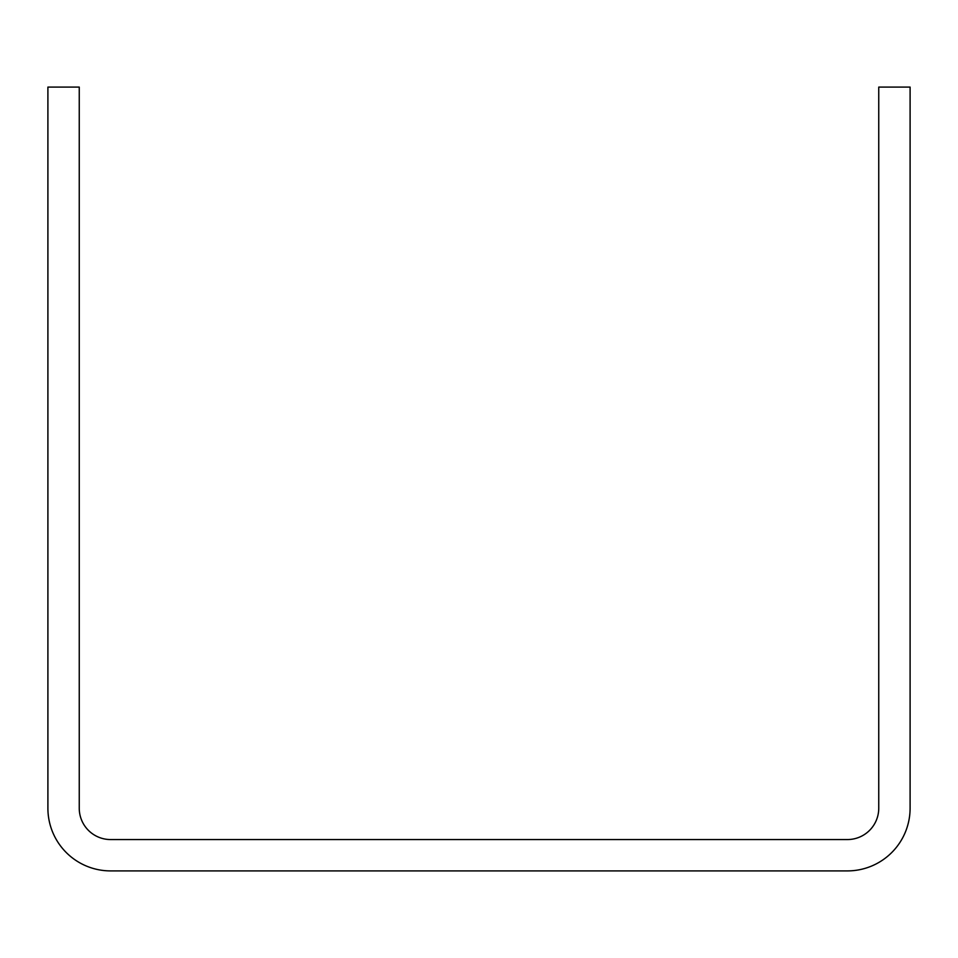 <?xml version="1.0" encoding="UTF-8"?>
<svg xmlns="http://www.w3.org/2000/svg" width="958" height="958" viewBox="0 0 958 958"><rect width="100%" height="100%" fill="white"/><g stroke="black" fill="none" stroke-linecap="round" stroke-linejoin="round"><path stroke-width="1.44" d="M910.1 808.205L910.1 87.094L878.749 87.094L878.749 808.205A31.351 31.351 0 0 1 847.399 839.555L110.601 839.555A31.351 31.351 0 0 1 79.251 808.205L79.251 87.094L47.9 87.094L47.9 808.205A62.701 62.701 0 0 0 110.601 870.906L847.399 870.906A62.701 62.701 0 0 0 910.1 808.205"/></g></svg>
